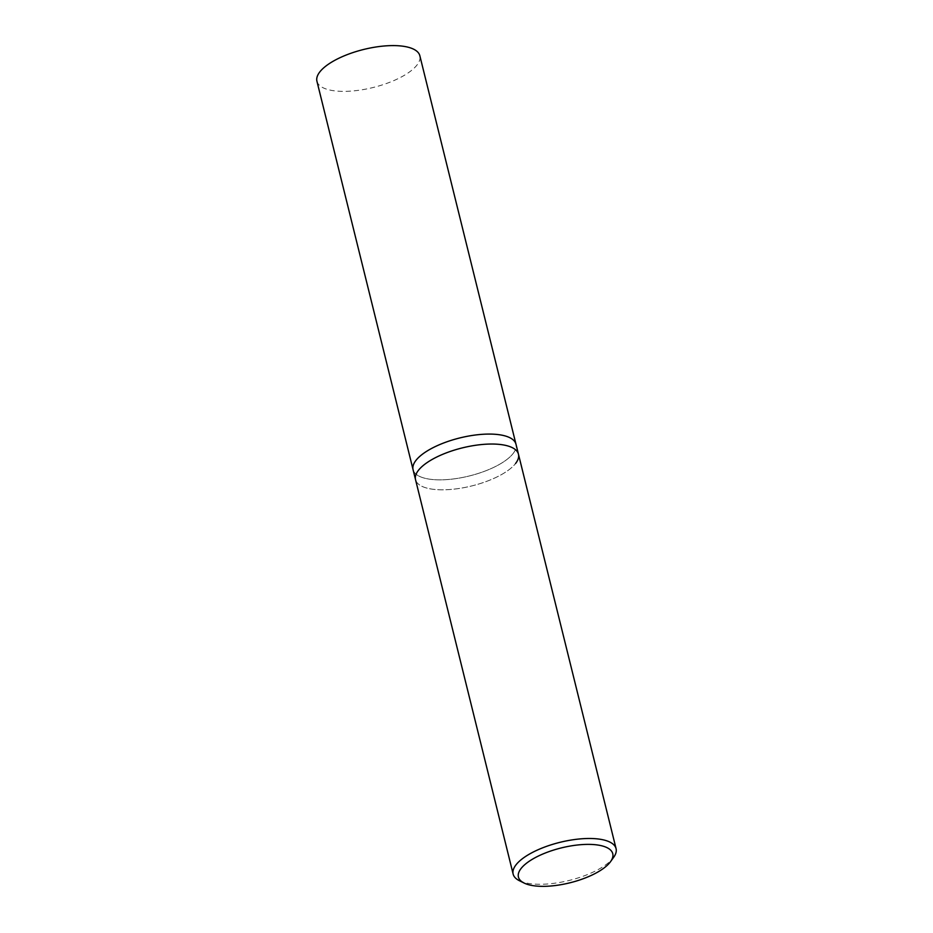 <?xml version="1.0" encoding="UTF-8"?>
<svg xmlns="http://www.w3.org/2000/svg" width="933" height="933" viewBox="0 0 933 933"><rect width="100%" height="100%" fill="white"/><g stroke="black" fill="none" stroke-linecap="round" stroke-linejoin="round"><path stroke-width="0.7" stroke-dasharray="4.67 3.5" d="M519.273 880.635A53.006 19.605 166.1 0 0 568.582 880.589A53.006 19.605 166.1 0 0 613.203 857.917A53.006 19.605 166.1 0 0 613.692 857.264M518.456 454.196A53.006 19.605 -13.9 0 1 515.587 463.468A53.006 19.605 -13.9 0 1 460.412 488.262A53.006 19.605 -13.9 0 1 415.535 479.655A53.006 19.605 -13.9 0 0 460.412 488.262A53.006 19.605 -13.9 0 0 515.587 463.468M513.127 453.508A53.006 19.605 166.1 0 0 515.984 444.225A53.006 19.605 166.1 0 1 513.127 453.508A53.006 19.605 166.1 0 1 457.94 478.302A53.006 19.605 166.1 0 1 413.074 469.696A53.006 19.605 166.1 0 0 457.94 478.302A53.006 19.605 166.1 0 0 513.127 453.508M316.928 81.218A53.006 19.605 166.1 0 0 361.806 89.825A53.006 19.605 166.1 0 0 416.993 65.03A53.006 19.605 166.1 0 0 419.85 55.758"/><path stroke-width="1.4" d="M610.59 861.591L613.692 857.264A53.006 19.605 166.1 0 0 616.072 848.645A53.006 19.605 166.1 0 0 571.194 840.038A53.006 19.605 166.1 0 0 516.007 864.844A53.006 19.605 166.1 0 0 513.15 874.116A53.006 19.605 166.1 0 0 519.273 880.635L524.043 883.015A48.598 17.972 -13.9 0 1 521.046 868.53A48.598 17.972 -13.9 0 1 581.049 844.668A48.598 17.972 -13.9 0 1 610.59 861.591A48.598 17.972 -13.9 0 1 610.147 862.185A48.598 17.972 -13.9 0 1 569.235 882.968A48.598 17.972 -13.9 0 1 524.043 883.015M513.15 874.116L415.535 479.655A53.006 19.605 -13.9 0 1 418.392 470.384A53.006 19.605 -13.9 0 1 473.579 445.589A53.006 19.605 -13.9 0 1 518.456 454.196A53.006 19.605 -13.9 0 1 515.587 463.468M418.392 470.384A53.006 19.605 -13.9 0 1 473.579 445.589A53.006 19.605 -13.9 0 1 518.456 454.196L515.984 444.225A53.006 19.605 166.1 0 0 471.118 435.629A53.006 19.605 166.1 0 0 415.931 460.424A53.006 19.605 166.1 0 0 413.074 469.696L316.928 81.218A53.006 19.605 166.1 0 1 319.797 71.946A53.006 19.605 166.1 0 1 374.973 47.151A53.006 19.605 166.1 0 1 419.85 55.758L515.984 444.225A53.006 19.605 166.1 0 0 471.118 435.629A53.006 19.605 166.1 0 0 415.931 460.424A53.006 19.605 166.1 0 0 413.074 469.696L415.535 479.655A53.006 19.605 -13.9 0 1 418.392 470.384M616.072 848.645L518.456 454.196"/></g></svg>
